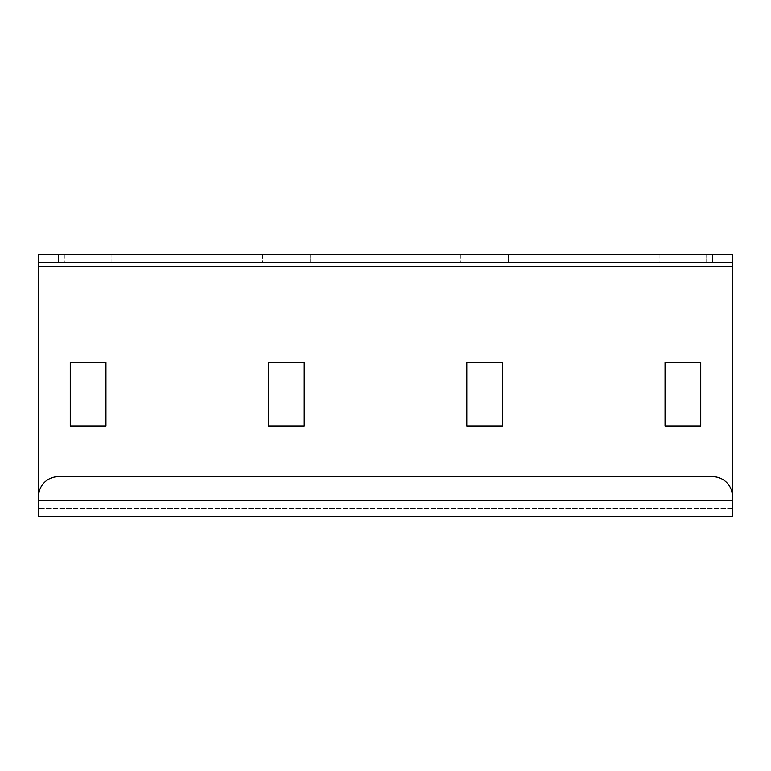 <?xml version="1.0" encoding="UTF-8"?>
<svg xmlns="http://www.w3.org/2000/svg" width="771" height="771" viewBox="0 0 771 771"><rect width="100%" height="100%" fill="white"/><g stroke="black" fill="none" stroke-linecap="round" stroke-linejoin="round"><path stroke-width="0.58" stroke-dasharray="3.85 2.89" d="M732.45 254.652L38.55 254.652L38.55 516.348L38.55 500.485L732.45 500.485L732.45 516.348L38.55 516.348L38.55 496.524A19.824 19.824 0 0 1 58.374 476.7L712.626 476.7A19.824 19.824 0 0 1 732.45 496.524L732.45 508.417L732.45 500.485L38.55 500.485L732.45 500.485L732.45 254.652L732.45 262.583L38.55 262.583L38.55 254.652M659.099 254.652L706.679 254.652L659.099 254.652L659.099 262.583L706.679 262.583L659.099 262.583L659.099 254.652M460.836 254.652L508.417 254.652L460.836 254.652L460.836 262.583L508.417 262.583L460.836 262.583L460.836 254.652M262.583 254.652L310.164 254.652L262.583 254.652L262.583 262.583L310.164 262.583L262.583 262.583L262.583 254.652M64.321 254.652L111.901 254.652L64.321 254.652L64.321 262.583L111.901 262.583L64.321 262.583L64.321 254.652M732.45 508.417L38.55 508.417L732.45 508.417L732.45 516.348L732.45 508.417M466.783 425.949L502.47 425.949L502.47 362.505L466.783 362.505L466.783 425.949M268.53 425.949L304.217 425.949L304.217 362.505L268.53 362.505L268.53 425.949M70.267 425.949L105.955 425.949L105.955 362.505L70.267 362.505L70.267 425.949M665.045 425.949L700.733 425.949L700.733 362.505L665.045 362.505L665.045 425.949M706.679 262.583L706.679 254.652L706.679 262.583M508.417 262.583L508.417 254.652L508.417 262.583M310.164 262.583L310.164 254.652L310.164 262.583M111.901 262.583L111.901 254.652L111.901 262.583M38.55 266.544L732.45 266.544"/><path stroke-width="1.16" d="M732.45 262.583L732.45 254.652L38.55 254.652L38.55 516.348L732.45 516.348L732.45 262.583L712.626 262.583L712.626 254.652M38.55 262.583L712.626 262.583M466.783 425.949L502.47 425.949L502.47 362.505L466.783 362.505L466.783 425.949M268.53 425.949L304.217 425.949L304.217 362.505L268.53 362.505L268.53 425.949M70.267 425.949L105.955 425.949L105.955 362.505L70.267 362.505L70.267 425.949M665.045 425.949L700.733 425.949L700.733 362.505L665.045 362.505L665.045 425.949M732.45 496.524L732.45 500.485L38.55 500.485L38.55 496.524A19.824 19.824 0 0 1 58.374 476.7L712.626 476.7A19.824 19.824 0 0 1 732.45 496.524M58.374 254.652L58.374 262.583M732.45 266.544L38.55 266.544"/></g></svg>
